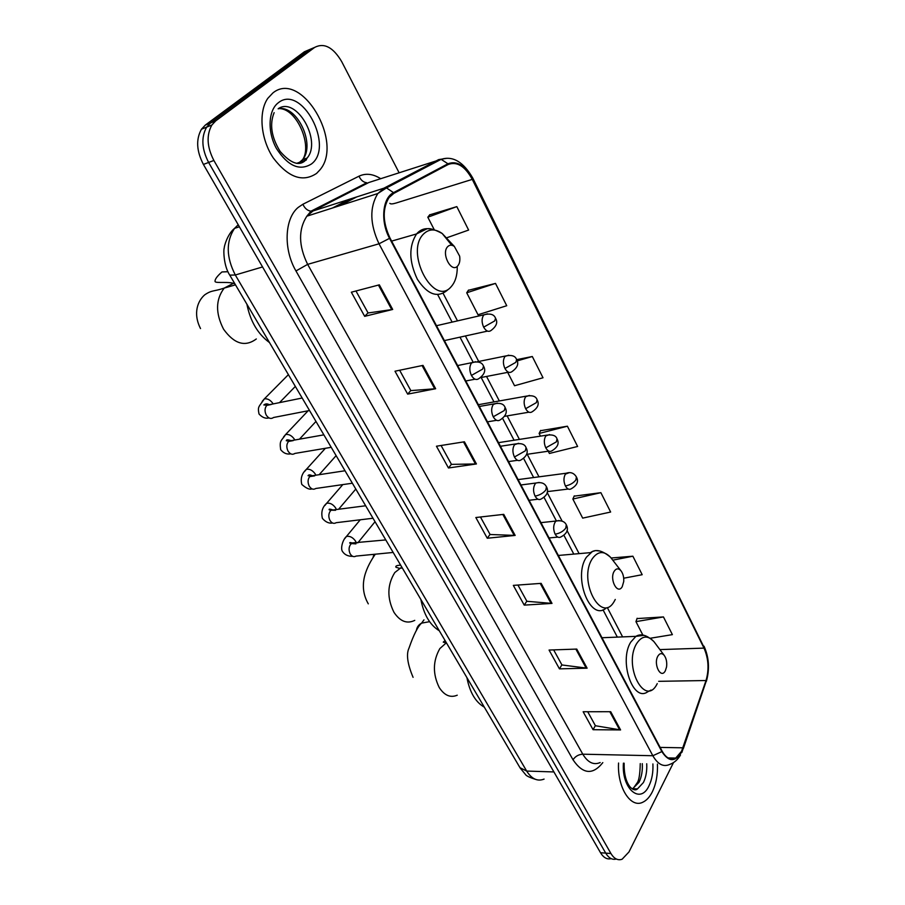 <?xml version="1.0" encoding="UTF-8"?>
<svg xmlns="http://www.w3.org/2000/svg" width="905" height="905" viewBox="0 0 905 905"><rect width="100%" height="100%" fill="white"/><g stroke="black" fill="none" stroke-linecap="round" stroke-linejoin="round"><path stroke-width="1.36" d="M314.284 47.558L304.465 51.732L205.322 125.082L201.453 129.223C195.831 139.313 196.487 151.056 203.41 164.427L600.524 852.736C603.556 857.725 607.097 859.682 611.147 858.63M399.026 172.606L341.683 61.597C333.176 47.264 324.182 42.524 314.702 47.377L215.741 120.874L211.872 125.026C206.272 135.173 206.94 146.995 213.874 160.468L610.932 853.517L605.717 853.121C608.748 858.132 612.289 860.101 616.339 859.026C612.289 860.101 608.748 858.132 605.717 853.121L208.625 162.459L605.717 853.121L600.524 852.736M215.741 120.874L210.514 122.99L206.645 127.13C201.034 137.255 201.702 149.031 208.625 162.459C201.702 149.031 201.034 137.255 206.645 127.13L210.514 122.99L309.567 49.56L210.514 122.99L205.322 125.082M652.279 791.943C656.091 784.035 657.822 774.737 657.449 764.058C657.822 774.737 656.091 784.035 652.279 791.943C649.654 797.113 646.475 800.552 642.731 802.26C646.475 800.552 649.654 797.113 652.279 791.943M316.58 173.409L319.816 170.004C344.228 142.402 301.399 69.617 272.903 92.932L267.823 98.317C258.242 111.948 260.708 139.178 273.276 157.945C288.265 177.527 302.7 182.674 316.58 173.409L319.816 170.004C344.228 142.402 301.399 69.617 272.903 92.932L267.823 98.317C258.242 111.948 260.708 139.178 273.276 157.945C288.265 177.527 302.7 182.674 316.58 173.409M681.544 751.32L675.684 758.085C670.639 760.472 666.114 758.152 662.109 751.127L389.953 237.958C382.623 222.11 382.329 208.648 389.037 197.573L393.811 193.387L448.19 164.495C456.991 161.203 465.012 166.169 472.274 179.382L704 648.116C708.547 658.602 709.226 669.406 706.024 680.526L681.544 751.32M681.782 751.795L706.296 680.911C709.565 669.519 708.875 658.444 704.214 647.697L472.602 179.054C465.17 165.502 456.946 160.411 447.93 163.782L393.528 192.641C382.43 197.833 380.27 221.612 389.557 238.332L661.86 751.603C668.784 762.236 675.424 762.293 681.782 751.795M379.342 284.837L351.344 292.202L364.681 316.343L392.691 309.453L379.342 284.837M355.97 290.98L368.086 312.972L392.691 309.453M368.041 312.892L364.681 316.343M423.008 365.382L394.999 371.22L407.657 394.127L435.656 388.731L423.008 365.382M399.637 370.247L410.847 390.609L435.656 388.731M410.802 390.53L407.657 394.127M464.412 441.787L436.448 446.222L448.473 467.987L476.426 463.948L464.412 441.787M441.074 445.486L451.471 464.367L476.426 463.948M451.414 464.276L448.473 467.987M610.705 711.715L583.148 711.749L593.069 729.702L620.581 729.939L610.705 711.715M587.718 711.737L595.422 725.742L620.581 729.939M595.354 725.618L593.069 729.702M576.757 649.077L549.064 650.05L559.46 668.863L587.107 668.173L576.757 649.077M553.645 649.892L561.96 664.971L587.107 668.173M561.892 664.858L559.46 668.863M541.145 583.363L513.327 585.388L524.233 605.117L552.005 603.409L541.145 583.363M517.943 585.049L526.891 601.293L552.005 603.409M526.823 601.192L524.233 605.117M503.746 514.357L475.838 517.524L487.275 538.237L515.16 535.421L503.746 514.357M480.453 517.004L490.103 534.504L515.16 535.421M490.046 534.403L487.275 538.237M618.556 763.039C617.142 787.203 630.581 808.516 642.731 802.26C630.581 808.516 617.142 787.203 618.556 763.039M610.932 853.517C614.144 858.811 617.889 860.712 622.131 859.218L628.986 851.933L673.49 762.598M495.499 283.412L466.709 292.79L478.021 314.759L506.732 305.72L495.499 283.412L468.405 290.301M446.753 237.777L468.62 230.062L456.821 206.623L429.66 214.87M600.886 492.682L572.854 499.04L582.684 518.124L610.637 512.038L600.886 492.682L574.143 496.155M623.703 578.216L642.188 574.698L632.878 556.202L611.158 558.012M650.412 638.229L672.381 634.631L663.456 616.927L637.03 618.579M507.66 372.362L514.549 385.745L543.011 377.77L532.31 356.513L516.642 359.658M548.238 451.21L549.403 453.462L577.616 446.47L567.401 426.198L540.523 430.701M567.401 426.198L539.109 433.472L540.477 436.131M539.109 433.472L540.67 430.418M572.854 499.04L574.279 495.861M632.878 556.202L612.775 560.172M663.456 616.927L635.955 621.644L642.889 635.118M635.955 621.644L637.143 618.262M532.31 356.513L517.14 360.914M466.709 292.79L468.575 290.041M456.821 206.623L427.816 217.211L434.129 229.485M427.816 217.211L429.841 214.632M657.878 656.125C653.082 664.259 661.012 679.598 665.367 670.707L666.566 666.917C667.121 662.189 666.329 658.32 664.157 655.288C661.86 652.844 659.779 653.116 657.878 656.125M466.923 677.653C469.729 692.28 475.521 702.122 484.322 707.167M614.28 571.134C609.054 579.008 617.504 595.343 622.244 586.655L623.737 581.463C623.975 576.96 622.991 573.329 620.807 570.569C618.409 568.148 616.237 568.329 614.28 571.134M420.882 599.495C423.789 614.597 429.932 625.027 439.298 630.762M447.76 246.59C440.769 253.151 451.335 273.582 457.704 265.957C459.616 263.694 460.26 260.425 459.638 256.138L454.355 246.443C451.867 244.723 449.661 244.769 447.76 246.59M246.907 304.238C250.266 321.196 257.801 333.979 269.509 342.588M238.219 224.745L234.542 228.365C225.911 241.556 226.16 257.099 235.311 274.996L526.676 771.06C531.71 779.013 537.513 781.682 544.086 779.092M553.917 771.942L526.676 771.06L519.979 767.689M203.41 164.427L213.874 160.468M535.443 779.329C529.335 777.395 525.975 775.732 525.352 774.329L520.194 768.051L229.768 275.143L235.311 274.996L262.563 266.952M602.809 762.621C592.786 775.223 582.854 774.273 573.012 759.77L295.958 270.946L307.643 264.373L582.797 754.193C587.877 762.576 593.669 765.359 600.173 762.553M295.958 270.946C283.265 249.418 284.475 218.535 298.209 207.403L302.881 204.259L359.002 176.181C365.778 173.013 372.984 173.839 380.62 178.647M393.528 192.641L386.469 187.912L383.946 188.172L313.073 210.956L306.818 216.205C298.243 229.61 298.514 245.674 307.643 264.373L379.014 243.796C369.851 224.123 369.444 207.358 377.815 193.523L383.946 188.172L438.665 159.608L447.07 158.273M681.85 752.474L683.275 748.197M472.817 178.149L704.214 647.697M472.602 179.054L472.749 178.014C463.394 161.871 452.851 155.637 441.131 159.325L368.844 182.505L313.073 210.956L310.969 211.193C307.462 210.673 304.759 208.365 302.881 204.259M447.93 163.782L441.131 159.325L386.469 187.912L377.815 193.523L306.818 216.205L310.969 211.193L366.785 182.765C363.346 182.312 360.756 180.118 359.002 176.181M683.354 748.537L706.296 680.911M389.557 238.332L379.014 243.796L652.844 755.732L661.86 751.603M680.492 755.053C677.664 759.77 674.101 762.881 669.791 764.386C663.501 767.304 657.856 764.431 652.844 755.732L582.797 754.193C578.623 754.442 575.354 756.308 573.012 759.77M314.702 47.377L309.567 49.56M373.052 181.124L374.104 180.785M472.274 179.382L395.938 203.059C392.532 204.078 390.496 204.179 389.817 203.342M356.751 196.917L339.873 205.65M682.992 747.813L660.13 747.406M706.024 680.526L658.682 681.329M704 648.116L659.892 649.598M622.617 636.894L607.323 607.606M579.11 553.634L567.005 530.466M562.118 521.099L547.163 492.478M538.984 476.833L527.208 454.276M519.425 439.4L507.139 415.881M499.345 400.96L486.539 376.457M478.711 361.468L465.385 335.97M457.5 320.879L443.133 293.39M360.439 186.792L359.817 186.306M502.841 514.459L514.221 535.455M540.24 583.431L551.077 603.409M575.863 649.1L586.18 668.128M609.812 711.715L619.654 729.86M463.507 441.934L475.487 464.027M422.092 365.575L434.717 388.856M378.437 285.075L391.752 309.634M635.898 789.692L636.622 788.877M632.38 788.99L638.987 782.35C641.577 777.056 642.686 770.822 642.29 763.662M634.066 789.703L634.801 788.809M633.127 789.386L637.459 788.911L643.421 782.52C646.012 777.203 647.098 770.958 646.713 763.775M623.421 763.164C621.418 788.809 640.355 804.941 648.976 785.845C651.973 779.635 653.286 772.338 652.901 763.944M457.24 695.198C450.464 698.038 444.479 695.504 439.264 687.585C432.613 673.999 432.805 660.978 439.864 648.557L446.38 642.788M416.379 630.581C416.843 627.21 418.574 624.722 421.594 623.138L429.592 621.667M655.039 643.104L653.987 641.69C647.697 634.914 641.894 635.593 636.554 643.726C622.945 666.125 645.31 708.31 657.245 683.614M643.67 635.355L635.898 636.351L630.751 642.12C618.749 661.035 632.844 702.337 647.494 691.94L651.046 690.062M414.762 620.366C407.024 624.156 400.089 621.464 393.958 612.3C386.921 598.013 387.204 584.766 394.795 572.548L401.786 567.084M373.086 557.39L373.935 554.335M612.244 559.482L610.547 557.288C603.974 550.591 597.933 551.032 592.402 558.6C577.605 580.275 601.418 625.197 614.416 601.033L615.276 599.449M599.562 550.998L595.592 550.579L592.379 551.518L586.508 557.107C572.797 576.372 589.879 621.26 605.717 608.454M256.307 338.968C245.131 347.26 234.214 343.99 223.546 329.171C215.379 313.175 215.594 299.487 224.214 288.095L234.305 282.846M234.938 283.91C229.734 281.24 216.804 283.435 215.13 281.715C214.576 279.69 216.838 276.432 221.94 271.953L227.947 271.715M451.742 245.244L442.206 233.501C435.362 228.716 429.253 228.773 423.891 233.682C404.116 251.748 433.936 307.983 451.301 286.546C455.249 282.043 457.24 275.652 457.263 267.36M429.603 228.886C425.067 228.128 421.085 229.418 417.669 232.732L416.572 233.931C408.675 246.318 408.936 261.432 417.352 279.249C427.579 294.702 437.635 298.311 447.511 290.086M306.082 160.219L306.987 158.081M298.198 163.477L302.609 159.642C315.788 144.495 296.806 104.369 278.14 108.815M296.602 163.364L304.872 160.411L307.134 158.024C322.067 140.807 296.399 96.088 278.242 108.702M278.265 102.808C268.163 110.308 267.258 132.073 276.5 148.59C287.982 166.124 299.634 171.249 311.456 163.963C334.827 146.599 301.467 83.622 278.265 102.808M304.204 161.52L305.336 158.669M559.222 520.522L556.123 521.02L555.138 522.095C553.193 525.703 553.193 529.73 555.138 534.176C556.994 537.31 559.019 538.181 561.213 536.767C566.96 533.611 568.702 529.719 566.44 525.081M555.138 534.176C559.641 533.418 563.17 531.416 565.761 528.147L566.304 524.81C564.72 521.461 561.326 520.194 556.123 521.02L540.93 522.638M344.771 538.611L346.457 536.45C349.76 535.805 352.769 537.321 355.484 541.02L356.321 543.057M355.891 543.882L351.547 543.566L350.597 544.437C348.742 547.186 348.595 550.297 350.144 553.758C351.841 556.507 353.81 557.288 356.05 556.089L393.155 552.446M539.188 482.444L535.907 483.032L535.104 483.926C533.068 487.501 533.056 491.562 535.059 496.11C537.061 499.458 539.21 500.352 541.529 498.779C547.186 495.431 548.871 491.517 546.586 487.026M535.059 496.11C539.584 495.273 543.17 493.236 545.828 490.012L546.462 486.766C545.93 486.087 544.244 481.256 535.907 483.032L520.952 484.967M324.861 505.522L326.66 503.282C329.952 502.682 332.927 504.221 335.608 507.897L336.355 509.538M335.54 510.273L331.185 510.205L330.404 510.929C328.492 513.655 328.323 516.789 329.906 520.318C331.728 523.237 333.821 524.029 336.174 522.694L373.007 518.248M518.588 443.303L514.504 444.706C512.4 448.235 512.377 452.342 514.436 457.002C516.585 460.577 518.87 461.493 521.303 459.763C526.857 456.211 528.475 452.262 526.19 447.918M514.436 457.002L525.352 450.814L526.065 447.681C524.855 444.163 521.212 442.941 515.137 444.016L500.42 446.267M304.465 471.641L306.399 469.31C309.668 468.767 312.61 470.329 315.245 473.982L315.845 475.193M314.657 475.86L309.714 476.607C307.734 479.311 307.564 482.456 309.182 486.053C311.139 489.153 313.345 489.956 315.822 488.474L352.362 483.225M497.399 403.076L493.338 404.399C491.155 407.884 491.11 412.013 493.225 416.786C495.544 420.599 497.976 421.56 500.533 419.649C505.963 415.915 507.524 411.933 505.216 407.714M493.225 416.786L504.3 410.531L505.103 407.499C503.791 403.788 500.013 402.589 493.779 403.913L479.322 406.481M283.582 436.934L285.641 434.502C288.887 434.027 291.806 435.599 294.397 439.242L294.804 440M293.22 440.611L288.514 441.436C286.478 444.106 286.285 447.274 287.948 450.95C290.041 454.242 292.383 455.057 294.973 453.416L331.207 447.319M475.589 361.695L471.562 362.939C469.299 366.378 469.243 370.541 471.415 375.439C473.915 379.512 476.494 380.496 479.175 378.392C484.469 374.489 485.962 370.484 483.655 366.389M471.415 375.439L482.648 369.104L483.553 366.186C482.026 362.249 478.112 361.084 471.81 362.667L457.625 365.563M271.217 404.49L266.783 405.395C264.679 408.031 264.486 411.221 266.183 414.976C268.423 418.449 270.9 419.286 273.604 417.488L309.521 410.508M262.19 401.379L264.384 398.856C267.597 398.426 270.471 400.021 273.027 403.641M569.166 472.693L565.387 474.13C563.487 477.58 563.498 481.517 565.399 485.951C567.277 489.186 569.302 490.08 571.462 488.643C577.085 485.318 578.77 481.517 576.53 477.24M565.399 485.951C569.845 485.103 573.329 483.134 575.852 480.023L576.406 476.98C573.996 472.998 570.591 471.743 566.202 473.236L518.101 479.593M549.573 434.57L545.806 435.927C543.837 439.344 543.826 443.314 545.783 447.851C547.797 451.29 549.946 452.217 552.22 450.633C557.74 447.127 559.381 443.292 557.118 439.14M545.783 447.851L556.371 441.855L557.005 438.902C556.055 435.565 552.536 434.332 546.462 435.203L498.497 442.647M529.436 395.417L525.681 396.695C523.644 400.067 523.622 404.071 525.635 408.709C527.796 412.375 530.07 413.336 532.457 411.594C537.875 407.917 539.459 404.049 537.185 400.01M525.635 408.709L536.371 402.635L537.084 399.795C535.975 396.266 532.344 395.055 526.178 396.164L478.383 404.705M508.734 355.179L505.013 356.389C502.897 359.704 502.863 363.742 504.933 368.505C507.252 372.408 509.662 373.403 512.162 371.491C517.468 367.634 518.984 363.742 516.71 359.817M504.933 368.505L515.816 362.351L516.608 359.613C515.398 355.88 511.642 354.692 505.329 356.038L477.184 361.774M487.444 313.82L483.768 314.951C481.573 318.221 481.528 322.293 483.643 327.169C486.132 331.321 488.689 332.35 491.313 330.268C496.483 326.252 497.942 322.327 495.657 318.492M483.643 327.169L494.684 320.936L495.567 318.311C494.13 314.34 490.239 313.175 483.904 314.804L436.493 325.71M201.453 129.223L211.872 125.026M229.768 275.143C223.196 265.301 223.49 248.309 224.259 248.14C223.965 246.794 227.404 234.09 234.542 228.365L239.395 226.782M675.684 758.085L668.048 757.915M706.375 681.352C709.78 669.067 709 657.347 704.033 646.204M617.334 637.109L603.013 609.8M573.793 554.098L563.928 535.285M556.349 520.839L544.041 497.365M533.645 477.546L523.61 458.405M514.074 440.226L502.603 418.382M493.972 401.911L481.166 377.498M472.953 361.842L460 337.158M452.115 322.112L437.715 294.657M349.341 199.292L332.429 208.026M624.111 763.187C623.975 774.08 626.056 782.101 630.321 787.226C633.319 790.008 635.695 790.574 637.459 788.911L633.002 788.741L637.211 782.791C638.998 780.382 640.016 773.99 640.254 763.605M635.683 789.748L636.43 788.877M413.076 677.325C407.454 663.942 406.096 654.202 409.003 648.093C413.698 634.631 417.895 626.317 421.594 623.138L423.97 619.857M601.972 637.742L635.898 636.351C641.012 633.285 647.041 635.072 653.987 641.69L664.157 655.288M446.561 643.082L443.258 642.131L445.079 640.582M558.328 555.455L590.546 552.627C595.569 548.747 602.232 550.297 610.547 557.288L620.807 570.569M368.29 603.85C357.136 584.358 367.34 566.01 375.27 554.199M402.352 568.046L399.354 568.306L395.926 567.243C395.27 566.01 396.854 565.32 400.666 565.184M235.481 284.849L224.214 288.095C213.229 291.795 212.222 289.815 204.813 294.77C198.003 300.517 192.618 313.051 200.525 328.56M391.627 241.115L416.572 233.931L426.221 229.169C428.812 227.743 434.14 229.191 442.206 233.501L454.355 246.443M306.682 158.59L306.003 160.219M280.109 108.623C297.575 109.788 312.27 146.157 302.609 159.642L307.134 158.024L305.562 160.253C299.317 166.497 290.833 163.556 280.12 151.407C271.409 137.209 269.418 124.29 274.136 112.65M360.258 519.787L346.457 536.45C342.656 539.663 340.257 548.735 342.543 551.552C344.726 554.81 348.108 556.405 352.69 556.337M549.052 537.955L557.831 537.095M353.21 543.385C350.507 542.378 349.375 542.299 349.794 543.158L385.779 539.923M357.758 542.898L375.043 521.71M342.814 484.594L326.66 503.282C322.327 507.128 320.913 512.173 322.406 518.395C325.63 522.106 329.024 523.644 332.554 523M529.074 500.284L537.955 499.209M333.006 509.968C329.94 508.949 328.673 508.904 329.205 509.82L331.185 510.205L365.654 505.771M338.617 509.244L355.801 489.062M325.381 448.303L306.399 469.31C301.863 473.406 300.324 478.451 301.784 484.435C306.399 488.429 309.77 489.899 311.931 488.847M508.553 461.584L517.547 460.294M312.304 475.736C310.008 474.627 308.594 474.616 308.051 475.691L310.325 476.041L345.02 470.758M319.171 474.695L336.117 455.645M308.096 410.791L285.641 434.502C281.217 441.346 279.34 439.943 280.663 449.638C283.48 453.19 286.84 454.593 290.754 453.835M487.467 421.843L496.596 420.305M291.059 440.667C287.869 439.559 286.285 439.581 286.285 440.746L288.944 441.04L323.866 434.853M299.453 439.174L315.969 421.447M288.401 374.647L264.384 398.856C258.683 407.261 257.518 406.413 259.011 413.981C262.292 417.533 265.606 418.845 268.977 417.918M465.804 380.982L475.057 379.195M269.271 404.705C267.247 403.562 265.437 403.653 263.841 404.965L267.02 405.169L302.168 398.019M279.521 402.623L295.335 386.424M547.321 491.619L568.261 489.039M526.495 454.389L548.849 451.12M504.504 416.334L528.927 412.194M480.465 377.634L508.486 372.204M444.378 340.597L487.478 331.106"/></g></svg>
